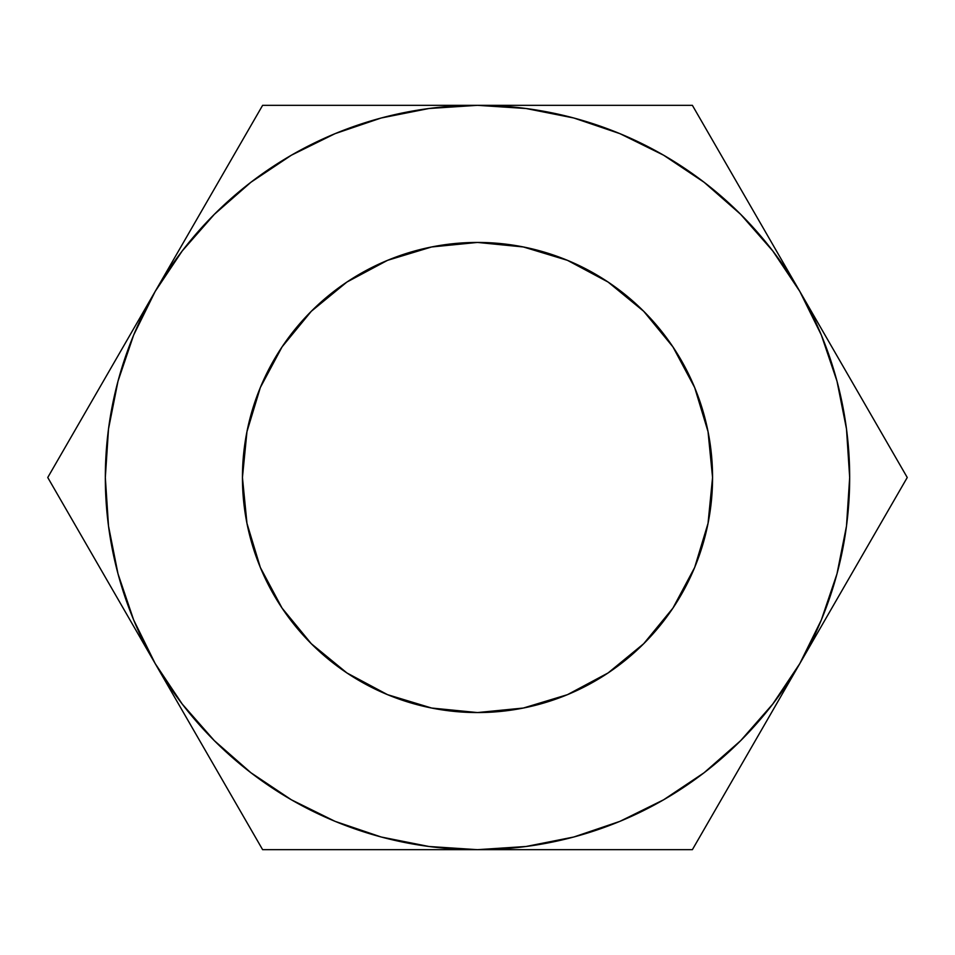 <?xml version="1.0" encoding="UTF-8"?>
<svg xmlns="http://www.w3.org/2000/svg" width="955" height="955" viewBox="0 0 955 955"><rect width="100%" height="100%" fill="white"/><g stroke="black" fill="none" stroke-linecap="round" stroke-linejoin="round"><path stroke-width="1.43" d="M477.5 712.561A235.061 235.061 0 0 1 242.439 477.5A235.061 235.061 0 0 1 477.5 242.439A235.061 235.061 0 0 1 712.561 477.5A235.061 235.061 0 0 1 477.5 712.561L523.352 708.037L567.449 694.667L608.096 672.941L643.706 643.706L672.941 608.096L694.667 567.449L708.037 523.352L712.561 477.5L708.037 431.648L694.667 387.551L672.941 346.904L643.706 311.294L608.096 282.059L567.449 260.333L523.352 246.963L477.5 242.439L431.648 246.963L387.551 260.333L346.904 282.059L311.294 311.294L282.059 346.904L260.333 387.551L246.963 431.648L242.439 477.5L246.963 523.352L260.333 567.449L282.059 608.096L311.294 643.706L346.904 672.941L387.551 694.667L431.648 708.037L477.5 712.561M692.375 105.325L639.432 105.325L692.375 105.325L907.25 477.5L692.375 849.675L368.32 849.675M692.375 849.675L639.432 849.675L692.375 849.675L718.685 804.098M907.25 477.5L880.785 523.34L907.25 477.5L880.88 431.827M262.625 849.675L236.16 803.835L262.625 849.675L368.451 849.675L262.625 849.675L47.75 477.5L262.625 105.325L315.114 105.325L262.625 105.325L155.188 291.418L133.652 335.074L118.002 381.176L108.512 428.926L105.325 477.5L108.512 526.074L118.002 573.824L133.652 619.926L155.188 663.582L182.238 704.062L214.338 740.662L250.938 772.762L291.418 799.813L335.074 821.348L381.176 836.998L428.926 846.488L477.5 849.675L526.074 846.488L573.824 836.998L619.926 821.348L663.582 799.813L704.062 772.762L740.662 740.662L772.762 704.062L799.813 663.582L821.348 619.926L836.998 573.824L846.488 526.074L849.675 477.5L846.488 428.926L836.998 381.176L821.348 335.074L799.813 291.418L772.762 250.938L740.662 214.338L704.062 182.238L663.582 155.188L619.926 133.652L573.824 118.002L526.074 108.512L477.5 105.325L262.625 105.325M531.792 105.325L368.451 105.325L639.432 105.325L477.5 105.325L428.926 108.512L381.176 118.002L335.074 133.652L291.418 155.188L250.938 182.238L214.338 214.338L182.238 250.938L155.188 291.418L182.524 244.062M373.524 688.316L346.904 672.941L322.527 654.235M266.684 373.524L282.059 346.904L300.765 322.527M581.476 266.684L608.096 282.059L632.473 300.765M688.316 581.476L672.941 608.096L654.235 632.473M250.807 772.667L291.418 799.813M704.193 182.333L663.582 155.188M127.898 338.679L74.215 431.66M155.188 663.582L127.851 616.238L155.188 663.582A372.175 372.175 0 0 1 477.5 105.325A372.175 372.175 0 0 1 799.813 291.418L827.149 338.762L799.813 291.418A372.175 372.175 0 0 1 799.813 663.582L772.476 710.938L799.813 663.582A372.175 372.175 0 0 1 477.5 849.675L422.826 849.675L477.5 849.675A372.175 372.175 0 0 1 155.188 663.582M209.455 757.59L236.16 803.835M585.761 849.675L531.792 849.675L585.761 849.675M854.08 569.586L827.102 616.321L854.08 569.586M745.545 197.41L772.523 244.146L745.545 197.41M880.832 431.744L827.149 338.762M718.793 803.919L772.476 710.938M368.451 849.675L422.826 849.675M47.75 477.5L127.851 616.238M368.451 105.325L315.114 105.325"/></g></svg>
